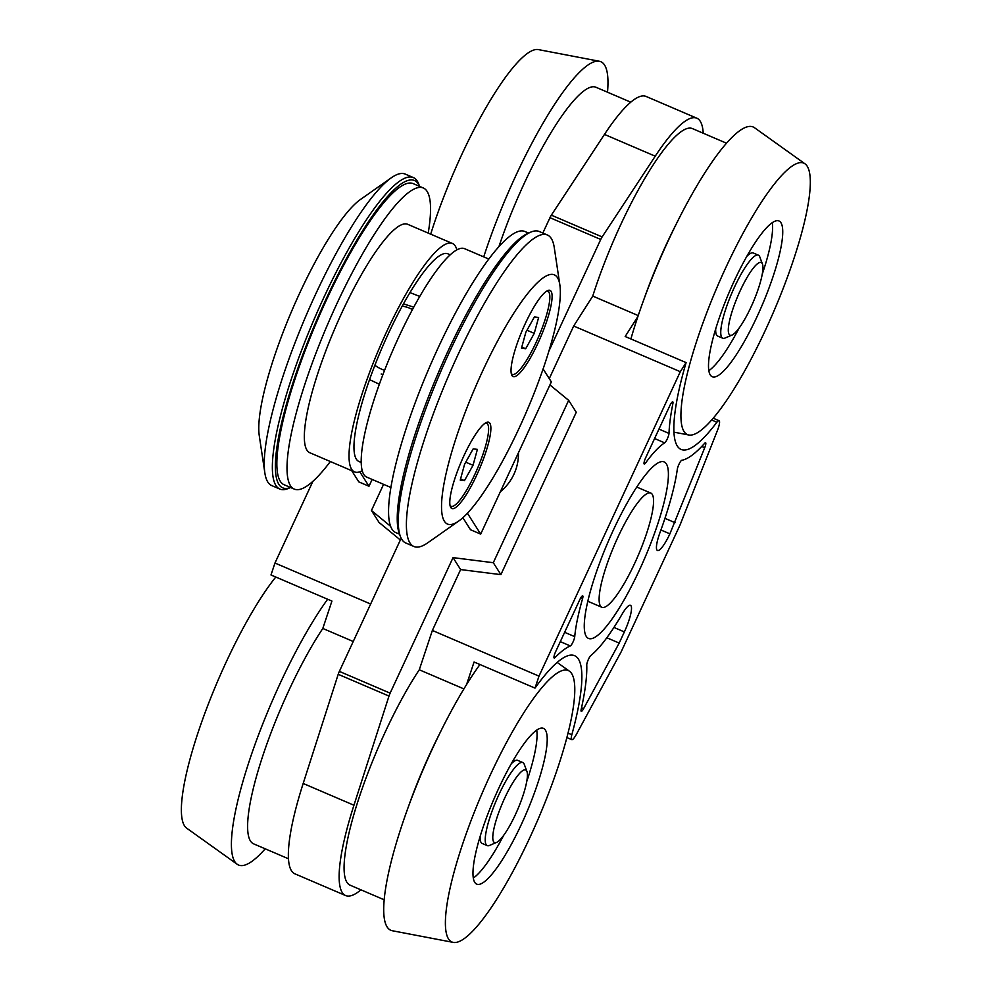<?xml version="1.0" encoding="UTF-8"?>
<svg xmlns="http://www.w3.org/2000/svg" width="992" height="992" viewBox="0 0 992 992"><rect width="100%" height="100%" fill="white"/><g stroke="black" fill="none" stroke-linecap="round" stroke-linejoin="round"><path stroke-width="1.49" d="M275.788 577.034A147.659 30.826 113.2 0 0 201.946 721.271A147.659 30.826 113.2 0 0 186.682 828.171L237.187 864.268A160.977 33.604 -66.8 0 1 231.632 837.732A160.977 33.604 -66.8 0 1 327.633 599.255M265.199 848.805A160.977 33.604 -66.8 0 1 237.187 864.268M732.034 335.06L725.016 338.049A45.186 9.436 -66.8 0 1 722.746 338.222A45.186 9.436 -66.8 0 1 720.812 330.559A45.186 9.436 -66.8 0 1 736.87 282.15A45.186 9.436 -66.8 0 1 758.334 255.155A45.186 9.436 -66.8 0 1 759.785 256.903L762.451 264.046A39.531 8.258 -66.8 0 1 753.213 302.114A39.531 8.258 -66.8 0 1 732.034 335.06A39.531 8.258 -66.8 0 1 728.351 328.501A39.531 8.258 -66.8 0 1 744.248 282.546A39.531 8.258 -66.8 0 1 762.451 264.046M526.926 771.454L524.247 764.299A45.186 9.436 113.2 0 0 522.809 762.55A45.186 9.436 113.2 0 0 496.347 800.37A45.186 9.436 113.2 0 0 487.221 845.618A45.186 9.436 113.2 0 0 489.478 845.457L496.496 842.456A39.531 8.258 113.2 0 0 515.406 814.618A39.531 8.258 113.2 0 0 526.926 771.454A39.531 8.258 113.2 0 0 502.51 803.012A39.531 8.258 113.2 0 0 496.496 842.456M384.202 899.794L350.089 885.174A135.557 28.297 -66.8 0 1 357.802 801.672A135.557 28.297 -66.8 0 1 419.281 669.786L432.363 630.453L460.623 569.569L453.046 557.628L390.129 693.148A5.642 1.178 113.2 0 0 388.988 696.062L353.946 805.231A146.853 30.665 113.2 0 0 345.638 895.565A146.853 30.665 113.2 0 0 360.927 889.824M460.623 569.569L500.886 574.641L576.253 412.275L568.664 400.346L493.297 562.712L453.046 557.628M432.363 630.453L538.991 676.135L680.301 371.702L686.104 362.601A163.816 34.199 -66.8 0 0 681.107 449.438A163.816 34.199 -66.8 0 0 716.881 422.232A11.296 2.356 113.2 0 1 719.076 420.72L713.223 418.215M549.27 378.622L573.686 326.021L680.301 371.702M312.889 481.343L274.97 563.022L270.99 574.976L331.923 601.078L322.809 628.457A135.557 28.297 113.2 0 0 261.33 760.343A135.557 28.297 113.2 0 0 253.617 843.845L288.474 858.774M370.648 604.004L274.97 563.022M390.612 526.293L371.442 510.508L379.031 522.437L400.359 539.995M542.835 233.046L549.965 217.694A5.642 1.178 -66.8 0 1 551.341 215.152L604.463 134.416A146.853 30.665 -66.8 0 1 646.065 96.435L696.83 118.197A146.853 30.665 113.2 0 0 655.228 156.178L602.119 236.914A5.642 1.178 113.2 0 0 600.743 239.444L548.849 351.218M345.638 895.565L294.86 873.803A146.853 30.665 -66.8 0 1 303.18 783.469L338.21 674.312A5.642 1.178 -66.8 0 1 339.363 671.398L401.165 538.247M518.432 452.786A48.844 47.281 147.6 0 1 500.34 491.759M371.442 510.508L383.582 484.344M549.928 384.933L568.664 400.346M703.229 133.226A146.853 30.665 113.2 0 0 696.83 118.197M466.575 684.542L474.077 661.999L535.01 688.101A163.816 34.199 -66.8 0 1 574.616 655.687A163.816 34.199 -66.8 0 1 571.814 734.762A11.296 2.356 113.2 0 0 571.776 739.648A11.296 2.356 113.2 0 0 576.402 734.328L621.178 651.794L680.066 524.942L717.365 430.64A11.296 2.356 113.2 0 0 719.076 420.72M535.01 688.101L538.991 676.135M579.712 599.838L555.656 651.645A5.642 1.178 113.2 0 0 554.193 658.031A5.642 1.178 113.2 0 0 554.974 657.634A175.088 36.555 -66.8 0 1 570.338 645.928A5.642 1.178 113.2 0 0 572.942 642.146A5.642 1.178 113.2 0 0 574.728 636.641A118.606 24.763 -66.8 0 1 582.552 598.722A5.642 1.178 113.2 0 0 582.688 595.832A5.642 1.178 113.2 0 0 579.712 599.838M622.058 614.234A118.606 24.763 -66.8 0 1 590.91 655.427A5.642 1.178 113.2 0 0 588.194 659.854A5.642 1.178 113.2 0 0 586.756 665A175.088 36.555 -66.8 0 1 581.2 709.292A5.642 1.178 113.2 0 0 581.275 711.351A5.642 1.178 113.2 0 0 583.581 708.685L619.194 643.064L624.365 631.916A23.523 4.91 113.2 0 0 630.466 605.318A23.523 4.91 113.2 0 0 622.058 614.234M669.898 533.832L704.729 447.702A5.642 1.178 113.2 0 0 705.585 442.742A5.642 1.178 113.2 0 0 704.68 443.275A175.088 36.555 -66.8 0 1 681.777 460.288A5.642 1.178 113.2 0 0 679.247 463.71A5.642 1.178 113.2 0 0 677.3 469.34A118.606 24.763 -66.8 0 1 660.052 532.394A23.523 4.91 113.2 0 0 657.473 550.486A23.523 4.91 113.2 0 0 669.898 533.832L660.92 529.988M672.874 403.645A5.642 1.178 113.2 0 0 672.75 401.834A5.642 1.178 113.2 0 0 669.761 405.84L645.718 457.647A5.642 1.178 113.2 0 0 644.242 464.033A5.642 1.178 113.2 0 0 645.556 462.991A118.606 24.763 -66.8 0 1 664.69 442.854A5.642 1.178 113.2 0 0 667.356 438.749A5.642 1.178 113.2 0 0 668.992 433.405A175.088 36.555 -66.8 0 1 672.874 403.645L671.348 403M666.376 463.921A96.013 20.051 -66.8 0 1 642.047 564.299A96.013 20.051 -66.8 0 1 588.529 638.439A96.013 20.051 -66.8 0 1 607.91 542.277A96.013 20.051 -66.8 0 1 664.156 461.912A96.013 20.051 -66.8 0 1 666.376 463.921M711.673 420L716.881 422.232M568.007 733.125L571.814 734.762M619.194 643.064L606.831 637.769M675.068 522.685L664.95 518.345M630.776 102.176L595.919 87.246A135.557 28.297 113.2 0 0 498.939 246.599M652.252 494.363A62.124 12.97 -66.8 0 1 636.504 559.314A62.124 12.97 -66.8 0 1 601.871 607.278A62.124 12.97 -66.8 0 1 614.42 545.067A62.124 12.97 -66.8 0 1 650.814 493.061A62.124 12.97 -66.8 0 1 652.252 494.363M408.233 807.203A135.557 28.297 -66.8 0 1 440.51 731.86M637.906 316.51L625.171 336.499L686.104 362.601M643.758 299.795A135.557 28.297 -66.8 0 1 676.036 224.465M353.239 641.489L322.809 628.457M573.686 326.021L592.745 296.087A135.557 28.297 -66.8 0 1 692.379 128.576L726.491 143.195M592.745 296.087L638.216 315.58M419.281 669.786L463.909 688.907M500.886 574.641L493.297 562.712M483.724 256.878A160.977 33.604 -66.8 0 1 599.366 61.256L538.396 49.6A147.659 30.826 113.2 0 0 430.689 234.149M599.366 61.256A160.977 33.604 -66.8 0 1 607.749 89.007A160.977 33.604 -66.8 0 1 607.501 92.206M697.736 337.937A147.659 30.826 -66.8 0 1 805.008 163.829A147.659 30.826 -66.8 0 1 773.958 311.004A147.659 30.826 -66.8 0 1 688.82 435.004A147.659 30.826 -66.8 0 1 697.736 337.937M805.008 163.829L754.515 127.732A160.977 33.604 113.2 0 0 637.558 317.539A160.977 33.604 113.2 0 0 630.887 338.942M773.103 276.433A84.717 17.695 -66.8 0 1 712.256 376.737A84.717 17.695 -66.8 0 1 729.356 291.896A84.717 17.695 -66.8 0 1 778.993 220.98A84.717 17.695 -66.8 0 1 773.103 276.433M746.753 256.457A45.186 9.436 -66.8 0 1 753.263 252.972L758.334 255.155M722.746 338.222L717.675 336.04A45.186 9.436 -66.8 0 1 715.703 328.935M762.24 274.164A84.717 17.695 113.2 0 0 762.947 272.081A84.717 17.695 113.2 0 0 772.247 222.704M708.846 370.661A84.717 17.695 113.2 0 0 739.201 327.93M462.198 845.345A147.659 30.826 -66.8 0 1 569.482 671.237A147.659 30.826 -66.8 0 1 538.433 818.4A147.659 30.826 -66.8 0 1 453.294 942.4A147.659 30.826 -66.8 0 1 462.198 845.345M479.954 664.516A160.977 33.604 113.2 0 0 402.033 824.935A160.977 33.604 113.2 0 0 392.324 930.744L453.294 942.4M537.577 783.841A84.717 17.695 -66.8 0 1 476.73 884.132A84.717 17.695 -66.8 0 1 493.83 799.292A84.717 17.695 -66.8 0 1 543.455 728.388A84.717 17.695 -66.8 0 1 537.577 783.841M511.227 763.852A45.186 9.436 -66.8 0 1 517.737 760.38L522.809 762.55M487.221 845.618L482.149 843.448A45.186 9.436 -66.8 0 1 480.178 836.33M526.715 781.56A84.717 17.695 113.2 0 0 527.422 779.489A84.717 17.695 113.2 0 0 536.709 730.1M473.32 878.069A84.717 17.695 113.2 0 0 503.676 835.338M379.353 384.239L369.557 379.626M409.969 292.578L419.765 296.434M413.329 177.556L405.207 174.084A169.446 35.377 113.2 0 0 391.282 177.816L360.418 199.516A135.557 28.297 113.2 0 0 292.156 309.988A135.557 28.297 113.2 0 0 259.259 435.6L264.852 472.924A169.446 35.377 113.2 0 0 267.815 482.05A169.446 35.377 113.2 0 0 271.746 485.584L279.868 489.068A169.446 35.377 -66.8 0 1 275.95 485.534A169.446 35.377 -66.8 0 1 318.891 308.376A169.446 35.377 -66.8 0 1 413.329 177.556A169.446 35.377 -66.8 0 1 417.26 181.09A169.446 35.377 -66.8 0 1 418.736 184.128L419.579 186.384A167.189 34.906 -66.8 0 0 418.351 183.991A167.189 34.906 -66.8 0 0 314.588 325.041A167.189 34.906 -66.8 0 0 290.557 487.494M391.282 177.816A169.446 35.377 113.2 0 0 305.958 315.902A169.446 35.377 113.2 0 0 264.852 472.924M290.569 487.506L288.35 488.448A169.446 35.377 -66.8 0 1 279.868 489.068M381.201 374.034L382.887 374.703M413.751 307.136L403.446 303.874M374.902 365.242A33.889 32.81 -32.4 0 0 384.586 370.301M412.474 309.529A33.889 32.81 -32.4 0 0 402.219 306.106M359.798 471.808L368.987 486.241L372.149 479.446M368.987 486.241L358.831 481.901L351.701 470.679M428.209 233.095A163.792 34.199 113.2 0 0 423.299 187.972A163.792 34.199 113.2 0 0 327.348 325.066A163.792 34.199 113.2 0 0 294.277 489.093A163.792 34.199 113.2 0 0 330.336 461.528M294.277 489.093L284.121 484.741A163.792 34.199 -66.8 0 1 317.192 320.714A163.792 34.199 -66.8 0 1 413.143 183.619L423.299 187.972M361.224 461.925A112.964 23.585 -66.8 0 1 358.98 461.516A112.964 23.585 -66.8 0 1 381.784 348.39A112.964 23.585 -66.8 0 1 447.95 253.84L450.207 254.808M456.878 249.86A124.26 25.941 113.2 0 0 452.402 243.462A124.26 25.941 113.2 0 0 379.626 347.46A124.26 25.941 113.2 0 0 354.528 471.894A124.26 25.941 113.2 0 0 362.254 470.716M452.402 243.462L407.724 224.316A124.26 25.941 113.2 0 0 334.936 328.315A124.26 25.941 113.2 0 0 309.851 452.749L354.528 471.894M467.418 513.248L480.686 534.105L551.341 381.883L543.095 368.925M399.54 534.192L395.82 532.605A163.792 34.199 -66.8 0 1 428.904 368.565A163.792 34.199 -66.8 0 1 524.842 231.483L528.55 233.07M480.686 534.105L470.53 529.753L462.867 517.712M390.91 487.481L366.718 477.115A124.26 25.941 -66.8 0 1 391.803 352.681A124.26 25.941 -66.8 0 1 464.591 248.682L488.796 259.048M547.373 234.992L539.251 231.508A169.446 35.377 113.2 0 0 530.77 232.128L527.967 233.318A167.189 34.906 113.2 0 0 448.024 351.069A167.189 34.906 113.2 0 0 399.317 533.584L400.384 536.449A169.446 35.377 113.2 0 0 405.79 543.008L413.912 546.493A169.446 35.377 -66.8 0 1 448.124 376.811A169.446 35.377 -66.8 0 1 547.373 234.992A169.446 35.377 -66.8 0 1 554.28 247.653L559.86 284.977A135.557 28.297 -66.8 0 1 519.163 428.085A135.557 28.297 -66.8 0 1 458.713 521.048A135.557 28.297 -66.8 0 1 474.932 388.294A135.557 28.297 -66.8 0 1 559.86 284.977M464.033 455.502A46.884 9.784 -66.8 0 1 488.796 422.319A46.884 9.784 -66.8 0 1 479.334 469.266A46.884 9.784 -66.8 0 1 451.868 508.499A46.884 9.784 -66.8 0 1 464.033 455.502M525.276 323.578A46.884 9.784 -66.8 0 1 550.039 290.396A46.884 9.784 -66.8 0 1 540.566 337.33A46.884 9.784 -66.8 0 1 513.112 376.576A46.884 9.784 -66.8 0 1 525.276 323.578M458.713 521.048L427.837 542.748A169.446 35.377 -66.8 0 1 413.912 546.493M530.77 232.128A169.446 35.377 113.2 0 0 449.76 351.453A169.446 35.377 113.2 0 0 400.384 536.449M548.241 290.358A46.884 9.784 -66.8 0 1 548.812 292.132M513.521 374.492A46.884 9.784 -66.8 0 1 511.847 375.298M487.01 422.282A46.884 9.784 -66.8 0 1 487.58 424.055M452.29 506.416A46.884 9.784 -66.8 0 1 450.616 507.222M534.254 333.362L538.619 317.465L534.403 316.932L525.834 332.295L521.482 348.192L525.686 348.725L534.254 333.362L526.988 330.237M546.567 291.164A45.186 9.436 -66.8 0 1 547.844 291.301A45.186 9.436 -66.8 0 1 538.718 336.548A45.186 9.436 -66.8 0 1 512.256 374.356A45.186 9.436 -66.8 0 1 511.277 373.525M521.792 347.051L525.686 348.725M473.023 465.285L477.388 449.388L473.172 448.855L464.603 464.219L460.238 480.116L464.454 480.649L473.023 465.285L465.744 462.16M485.336 423.088A45.186 9.436 -66.8 0 1 486.601 423.224A45.186 9.436 -66.8 0 1 477.487 468.472A45.186 9.436 -66.8 0 1 451.013 506.292A45.186 9.436 -66.8 0 1 450.046 505.449M460.548 478.975L464.454 480.649M388.988 696.062L338.21 674.312M353.946 805.231L303.18 783.469M600.743 239.444L549.965 217.694M390.129 693.148L339.363 671.398M655.228 156.178L604.463 134.416M602.119 236.914L551.341 215.152M582.552 598.722L580.704 597.928M574.728 636.641L564.634 632.313M570.338 645.928L560.306 641.638M554.974 657.634L553.945 657.188M624.365 631.916L613.936 627.44M583.581 708.685L581.523 707.804M704.729 447.702L701.766 446.437M668.992 433.405L658.961 429.102M664.69 442.854L654.584 438.526M645.556 462.991L644.093 462.359M571.776 739.648L566.878 737.552M587.822 601.264L601.871 607.278M636.752 487.047L650.814 493.061M688.82 435.004L673.952 432.152M569.482 671.237L557.157 662.42M358.98 461.516L361.224 462.47M547.844 291.301L546.964 290.916M512.256 374.356L511.376 373.984M486.601 423.224L485.733 422.84M451.013 506.292L450.145 505.908"/></g></svg>
